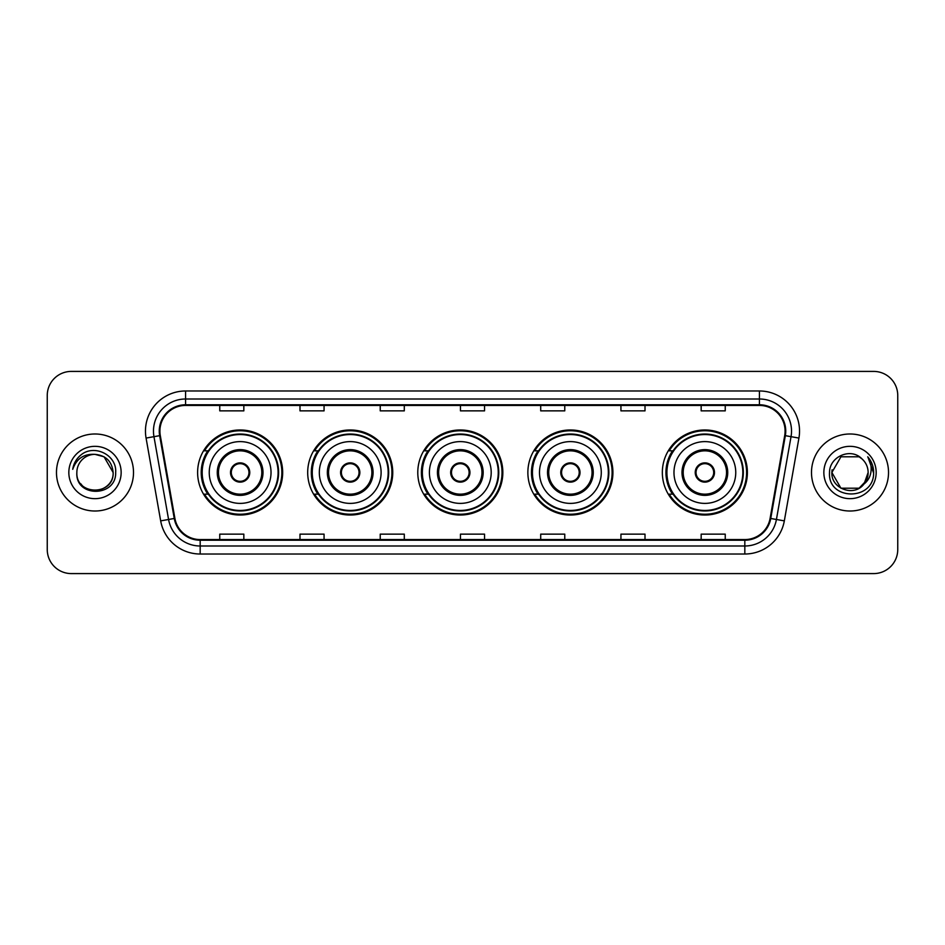 <?xml version="1.0" encoding="UTF-8"?>
<svg xmlns="http://www.w3.org/2000/svg" width="945" height="945" viewBox="0 0 945 945"><rect width="100%" height="100%" fill="white"/><g stroke="black" fill="none" stroke-linecap="round" stroke-linejoin="round"><path stroke-width="1.42" d="M662.339 472.5A42.525 42.525 0 0 0 704.864 515.025A42.525 42.525 0 0 0 747.389 472.5A42.525 42.525 0 0 0 704.864 429.975A42.525 42.525 0 0 0 662.339 472.5M527.865 472.5A42.525 42.525 0 0 0 570.39 515.025A42.525 42.525 0 0 0 612.915 472.5A42.525 42.525 0 0 0 570.39 429.975A42.525 42.525 0 0 0 527.865 472.5M417.784 472.5A42.525 42.525 0 0 0 460.309 515.025A42.525 42.525 0 0 0 502.834 472.5A42.525 42.525 0 0 0 460.309 429.975A42.525 42.525 0 0 0 417.784 472.5M307.692 472.5A42.525 42.525 0 0 0 350.217 515.025A42.525 42.525 0 0 0 392.742 472.5A42.525 42.525 0 0 0 350.217 429.975A42.525 42.525 0 0 0 307.692 472.5M197.611 472.5A42.525 42.525 0 0 0 240.136 515.025A42.525 42.525 0 0 0 282.661 472.5A42.525 42.525 0 0 0 240.136 429.975A42.525 42.525 0 0 0 197.611 472.5M207.805 494.164A38.91 38.91 0 0 1 207.805 450.836M317.898 494.164A38.91 38.91 0 0 1 317.898 450.836M427.979 494.164A38.91 38.91 0 0 1 427.979 450.836M538.059 494.164A38.91 38.91 0 0 1 538.059 450.836M672.533 494.164A38.91 38.91 0 0 1 672.533 450.836M47.25 395.471L47.25 549.529A24.074 24.074 0 0 0 71.324 573.591L873.676 573.591A24.074 24.074 0 0 0 897.75 549.529L897.75 395.471A24.074 24.074 0 0 0 873.676 371.409L71.324 371.409A24.074 24.074 0 0 0 47.25 395.471L47.25 549.529M56.476 472.5A38.509 38.509 0 0 0 94.996 511.009A38.509 38.509 0 0 0 133.505 472.5A38.509 38.509 0 0 0 94.996 433.991A38.509 38.509 0 0 0 56.476 472.5A38.509 38.509 0 0 0 94.996 511.009A38.509 38.509 0 0 0 133.505 472.5A38.509 38.509 0 0 0 94.996 433.991A38.509 38.509 0 0 0 56.476 472.5M811.495 472.5A38.509 38.509 0 0 0 850.004 511.009A38.509 38.509 0 0 0 888.524 472.5A38.509 38.509 0 0 0 850.004 433.991A38.509 38.509 0 0 0 811.495 472.5A38.509 38.509 0 0 0 850.004 511.009A38.509 38.509 0 0 0 888.524 472.5A38.509 38.509 0 0 0 850.004 433.991A38.509 38.509 0 0 0 811.495 472.5M159.906 431.097A25.68 25.68 0 0 1 185.574 405.429L759.426 405.429A25.68 25.68 0 0 1 784.704 435.562L770.104 518.356A25.68 25.68 0 0 1 744.825 539.571L200.175 539.571A25.68 25.68 0 0 1 174.896 518.356L160.296 435.562A25.68 25.68 0 0 1 159.906 431.097M159.256 431.097A26.318 26.318 0 0 0 159.658 435.669L174.258 518.474A26.318 26.318 0 0 0 200.175 540.221L744.825 540.221A26.318 26.318 0 0 0 770.742 518.474L785.342 435.669A26.318 26.318 0 0 0 759.426 404.779L185.574 404.779A26.318 26.318 0 0 0 159.256 431.097M146.073 438.067A40.115 40.115 0 0 1 185.574 390.982L759.426 390.982A40.115 40.115 0 0 1 798.927 438.067L784.326 520.872A40.115 40.115 0 0 1 744.825 554.018L200.175 554.018A40.115 40.115 0 0 1 160.674 520.872L146.073 438.067L153.964 436.673A32.095 32.095 0 0 1 185.574 399.003L759.426 399.003A32.095 32.095 0 0 1 791.036 436.673L776.424 519.478A32.095 32.095 0 0 1 744.825 545.997L200.175 545.997A32.095 32.095 0 0 1 168.576 519.478L153.964 436.673A32.095 32.095 0 0 1 153.48 431.097M873.676 371.409L71.324 371.409M71.324 573.591L873.676 573.591M897.75 549.529L897.75 395.471M770.742 518.474L776.424 519.478L791.036 436.673L798.927 438.067M460.463 405.429L460.463 410.862L484.537 410.862L484.537 405.429M380.233 405.429L380.233 410.862L404.295 410.862L404.295 405.429M299.99 405.429L299.99 410.862L324.064 410.862L324.064 405.429M219.76 405.429L219.76 410.862L243.834 410.862L243.834 405.429M540.705 405.429L540.705 410.862L564.767 410.862L564.767 405.429M620.936 405.429L620.936 410.862L645.01 410.862L645.01 405.429M701.166 405.429L701.166 410.862L725.24 410.862L725.24 405.429M484.537 539.571L484.537 534.138L460.463 534.138L460.463 539.571M404.295 539.571L404.295 534.138L380.233 534.138L380.233 539.571M324.064 539.571L324.064 534.138L299.99 534.138L299.99 539.571M243.834 539.571L243.834 534.138L219.76 534.138L219.76 539.571M564.767 539.571L564.767 534.138L540.705 534.138L540.705 539.571M645.01 539.571L645.01 534.138L620.936 534.138L620.936 539.571M725.24 539.571L725.24 534.138L701.166 534.138L701.166 539.571M76.852 472.5A18.144 18.144 0 0 1 94.996 454.356C106.005 455.431 112.053 461.479 113.128 472.5L104.056 456.789L94.996 454.356L104.056 456.789L113.128 472.5L104.056 456.789L94.996 454.356L104.056 456.789L113.128 472.5L104.056 456.789L94.996 454.356L104.056 456.789L113.128 472.5C114.239 495.901 75.742 495.901 76.852 472.5C75.163 497.85 116.483 497.271 115.668 472.5C117.074 455.159 94.547 443.914 81.199 454.746C76.486 458.514 73.663 463.381 72.73 469.322C76.474 458.679 83.892 453.694 94.996 454.356L104.056 456.789L113.128 472.5C114.239 495.901 75.742 495.901 76.852 472.5C75.742 495.901 114.239 495.901 113.128 472.5C114.085 489.049 90.271 497.247 80.821 483.816M68.831 472.5A26.165 26.165 0 0 0 94.996 498.665A26.165 26.165 0 0 0 121.149 472.5A26.165 26.165 0 0 0 94.996 446.335A26.165 26.165 0 0 0 68.831 472.5M209.247 472.5A30.89 30.89 0 0 1 240.136 441.61A30.89 30.89 0 0 1 271.026 472.5A30.89 30.89 0 0 1 240.136 503.39A30.89 30.89 0 0 1 209.247 472.5A30.89 30.89 0 0 0 240.136 503.39A30.89 30.89 0 0 0 271.026 472.5M218.472 472.5A21.664 21.664 0 0 0 240.136 494.164A21.664 21.664 0 0 0 261.8 472.5A21.664 21.664 0 0 0 240.136 450.836A21.664 21.664 0 0 0 218.472 472.5M208.29 450.836A38.509 38.509 0 0 0 208.29 494.164M278.09 472.5A37.954 37.954 0 0 0 240.136 434.546A37.954 37.954 0 0 0 202.183 472.5A37.954 37.954 0 0 0 240.136 510.454A37.954 37.954 0 0 0 278.09 472.5M230.509 472.5A9.627 9.627 0 0 0 240.136 482.127A9.627 9.627 0 0 0 249.763 472.5A9.627 9.627 0 0 0 240.136 462.873A9.627 9.627 0 0 0 230.509 472.5M281.858 472.5A41.722 41.722 0 0 1 204.474 494.164L208.349 494.164A38.473 38.473 0 0 0 278.61 472.594A38.473 38.473 0 0 0 208.349 450.836L204.474 450.836A41.722 41.722 0 0 1 281.858 472.5M230.816 470.09L231.147 470.09A9.308 9.308 0 0 1 249.126 470.09L248.629 470.09A8.824 8.824 0 0 1 240.136 481.324A8.824 8.824 0 0 1 231.643 470.09A8.824 8.824 0 0 1 248.629 470.09L249.456 470.09M249.456 474.91L249.126 474.91A9.308 9.308 0 0 1 231.147 474.91L230.816 474.91M859.076 488.211A18.144 18.144 0 0 0 868.148 472.5C868.042 467.031 865.963 462.459 861.887 458.797C850.736 447.127 829.332 456.754 829.533 472.5C827.489 500.496 872.885 501.228 873.629 473.858L873.664 472.5C873.593 466.546 871.621 461.325 867.723 456.825C870.688 461.68 871.727 466.913 870.853 472.5C870.026 477.201 867.758 481.029 864.037 483.994L868.148 472.5M840.944 488.211L859.076 488.211L863.813 484.265L859.076 488.211L840.944 488.211L831.872 472.5L840.944 488.211L859.076 488.211L866.116 480.828L864.037 483.994L866.116 480.828L859.111 488.187M863.813 484.265L859.076 488.211L840.944 488.211L831.872 472.5L840.944 488.211L859.076 488.211L863.813 484.265L859.407 488.01M864.037 483.994L863.541 484.584C853.689 497.058 830.938 488.577 831.872 472.5L840.944 488.211L859.076 488.211L866.116 480.828L859.076 488.211L840.944 488.211L831.872 472.5L840.944 456.789L859.076 456.789L861.887 458.797L859.076 456.789L840.944 456.789L831.872 472.5L840.944 456.789L859.076 456.789L861.887 458.797M823.851 472.5A26.165 26.165 0 0 0 850.004 498.665A26.165 26.165 0 0 0 876.169 472.5A26.165 26.165 0 0 0 850.004 446.335A26.165 26.165 0 0 0 823.851 472.5M831.872 472.5L832.072 469.819M867.9 457.026L873.652 473.185M319.327 472.5A30.89 30.89 0 0 1 350.217 441.61A30.89 30.89 0 0 1 381.107 472.5A30.89 30.89 0 0 1 350.217 503.39A30.89 30.89 0 0 1 319.327 472.5A30.89 30.89 0 0 0 350.217 503.39A30.89 30.89 0 0 0 381.107 472.5M328.553 472.5A21.664 21.664 0 0 0 350.217 494.164A21.664 21.664 0 0 0 371.881 472.5A21.664 21.664 0 0 0 350.217 450.836A21.664 21.664 0 0 0 328.553 472.5M318.382 450.836A38.509 38.509 0 0 0 318.382 494.164L314.567 494.164A41.722 41.722 0 0 0 391.939 472.5A41.722 41.722 0 0 0 314.567 450.836L318.43 450.836A38.473 38.473 0 0 1 388.69 472.594A38.473 38.473 0 0 1 318.43 494.164M388.171 472.5A37.954 37.954 0 0 0 350.217 434.546A37.954 37.954 0 0 0 312.263 472.5A37.954 37.954 0 0 0 350.217 510.454A37.954 37.954 0 0 0 388.171 472.5M340.59 472.5A9.627 9.627 0 0 0 350.217 482.127A9.627 9.627 0 0 0 359.844 472.5A9.627 9.627 0 0 0 350.217 462.873A9.627 9.627 0 0 0 340.59 472.5M340.897 470.09L341.228 470.09A9.308 9.308 0 0 1 359.218 470.09L358.71 470.09A8.824 8.824 0 0 1 350.217 481.324A8.824 8.824 0 0 1 341.724 470.09A8.824 8.824 0 0 1 358.71 470.09L359.549 470.09M359.549 474.91L359.218 474.91A9.308 9.308 0 0 1 341.228 474.91L340.897 474.91M429.408 472.5A30.89 30.89 0 0 1 460.309 441.61A30.89 30.89 0 0 1 491.199 472.5A30.89 30.89 0 0 1 460.309 503.39A30.89 30.89 0 0 1 429.408 472.5A30.89 30.89 0 0 0 460.309 503.39A30.89 30.89 0 0 0 491.199 472.5M438.645 472.5A21.664 21.664 0 0 0 460.309 494.164A21.664 21.664 0 0 0 481.974 472.5A21.664 21.664 0 0 0 460.309 450.836A21.664 21.664 0 0 0 438.645 472.5M428.463 450.836A38.509 38.509 0 0 0 428.463 494.164M498.251 472.5A37.954 37.954 0 0 0 460.309 434.546A37.954 37.954 0 0 0 422.356 472.5A37.954 37.954 0 0 0 460.309 510.454A37.954 37.954 0 0 0 498.251 472.5M450.67 472.5A9.627 9.627 0 0 0 460.309 482.127A9.627 9.627 0 0 0 469.937 472.5A9.627 9.627 0 0 0 460.309 462.873A9.627 9.627 0 0 0 450.67 472.5M502.031 472.5A41.722 41.722 0 0 1 424.648 494.164L428.51 494.164A38.473 38.473 0 0 0 498.771 472.594A38.473 38.473 0 0 0 428.51 450.836L424.648 450.836A41.722 41.722 0 0 1 502.031 472.5M450.978 470.09L451.308 470.09A9.308 9.308 0 0 1 469.299 470.09L468.791 470.09A8.824 8.824 0 0 1 460.309 481.324A8.824 8.824 0 0 1 451.816 470.09A8.824 8.824 0 0 1 468.791 470.09L469.63 470.09M469.63 474.91L468.791 474.91A8.824 8.824 0 0 1 451.816 474.91L450.978 474.91M468.791 474.91L469.299 474.91A9.308 9.308 0 0 1 451.308 474.91L451.816 474.91M539.5 472.5A30.89 30.89 0 0 1 570.39 441.61A30.89 30.89 0 0 1 601.28 472.5A30.89 30.89 0 0 1 570.39 503.39A30.89 30.89 0 0 1 539.5 472.5A30.89 30.89 0 0 0 570.39 503.39A30.89 30.89 0 0 0 601.28 472.5M548.726 472.5A21.664 21.664 0 0 0 570.39 494.164A21.664 21.664 0 0 0 592.054 472.5A21.664 21.664 0 0 0 570.39 450.836A21.664 21.664 0 0 0 548.726 472.5M538.544 450.836A38.509 38.509 0 0 0 538.544 494.164M608.344 472.5A37.954 37.954 0 0 0 570.39 434.546A37.954 37.954 0 0 0 532.437 472.5A37.954 37.954 0 0 0 570.39 510.454A37.954 37.954 0 0 0 608.344 472.5M560.763 472.5A9.627 9.627 0 0 0 570.39 482.127A9.627 9.627 0 0 0 580.017 472.5A9.627 9.627 0 0 0 570.39 462.873A9.627 9.627 0 0 0 560.763 472.5M612.112 472.5A41.722 41.722 0 0 1 534.728 494.164L538.591 494.164A38.473 38.473 0 0 0 608.864 472.594A38.473 38.473 0 0 0 538.591 450.836L534.728 450.836A41.722 41.722 0 0 1 612.112 472.5M561.07 470.09L561.389 470.09A9.308 9.308 0 0 1 579.38 470.09L578.883 470.09A8.824 8.824 0 0 1 570.39 481.324A8.824 8.824 0 0 1 561.897 470.09A8.824 8.824 0 0 1 578.883 470.09L579.71 470.09M579.71 474.91L578.883 474.91A8.824 8.824 0 0 1 561.897 474.91L561.07 474.91M578.883 474.91L579.38 474.91A9.308 9.308 0 0 1 561.389 474.91L561.897 474.91M673.974 472.5A30.89 30.89 0 0 1 704.864 441.61A30.89 30.89 0 0 1 735.753 472.5A30.89 30.89 0 0 1 704.864 503.39A30.89 30.89 0 0 1 673.974 472.5A30.89 30.89 0 0 0 704.864 503.39A30.89 30.89 0 0 0 735.753 472.5M683.2 472.5A21.664 21.664 0 0 0 704.864 494.164A21.664 21.664 0 0 0 726.528 472.5A21.664 21.664 0 0 0 704.864 450.836A21.664 21.664 0 0 0 683.2 472.5M673.017 450.836A38.509 38.509 0 0 0 673.017 494.164M742.817 472.5A37.954 37.954 0 0 0 704.864 434.546A37.954 37.954 0 0 0 666.91 472.5A37.954 37.954 0 0 0 704.864 510.454A37.954 37.954 0 0 0 742.817 472.5M695.236 472.5A9.627 9.627 0 0 0 704.864 482.127A9.627 9.627 0 0 0 714.491 472.5A9.627 9.627 0 0 0 704.864 462.873A9.627 9.627 0 0 0 695.236 472.5M746.585 472.5A41.722 41.722 0 0 1 669.202 494.164L673.076 494.164A38.473 38.473 0 0 0 743.337 472.594A38.473 38.473 0 0 0 673.076 450.836L669.202 450.836A41.722 41.722 0 0 1 746.585 472.5M695.544 470.09L695.874 470.09A9.308 9.308 0 0 1 713.853 470.09L713.357 470.09A8.824 8.824 0 0 1 704.864 481.324A8.824 8.824 0 0 1 696.37 470.09A8.824 8.824 0 0 1 713.357 470.09L714.184 470.09M714.184 474.91L713.357 474.91A8.824 8.824 0 0 1 696.37 474.91L695.544 474.91M713.357 474.91L713.853 474.91A9.308 9.308 0 0 1 695.874 474.91L696.37 474.91M759.426 390.982L759.426 404.779M153.964 436.673L159.658 435.669M200.175 554.018L200.175 540.221M744.825 540.221L744.825 554.018M160.674 520.872L174.258 518.474M785.342 435.669L791.036 436.673M185.574 390.982L185.574 404.779M776.424 519.478L784.326 520.872M263.005 472.5A22.869 22.869 0 0 0 240.136 449.631A22.869 22.869 0 0 0 217.267 472.5A22.869 22.869 0 0 0 240.136 495.369A22.869 22.869 0 0 0 263.005 472.5M373.086 472.5A22.869 22.869 0 0 0 350.217 449.631A22.869 22.869 0 0 0 327.348 472.5A22.869 22.869 0 0 0 350.217 495.369A22.869 22.869 0 0 0 373.086 472.5M483.167 472.5A22.869 22.869 0 0 0 460.309 449.631A22.869 22.869 0 0 0 437.44 472.5A22.869 22.869 0 0 0 460.309 495.369A22.869 22.869 0 0 0 483.167 472.5M593.259 472.5A22.869 22.869 0 0 0 570.39 449.631A22.869 22.869 0 0 0 547.521 472.5A22.869 22.869 0 0 0 570.39 495.369A22.869 22.869 0 0 0 593.259 472.5M727.733 472.5A22.869 22.869 0 0 0 704.864 449.631A22.869 22.869 0 0 0 681.995 472.5A22.869 22.869 0 0 0 704.864 495.369A22.869 22.869 0 0 0 727.733 472.5"/></g></svg>
